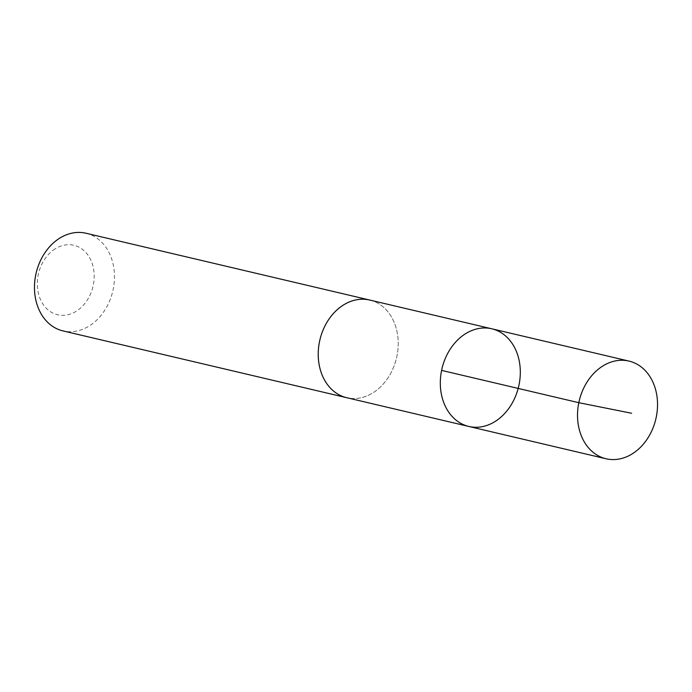 <?xml version="1.0" encoding="UTF-8"?>
<svg xmlns="http://www.w3.org/2000/svg" width="692" height="692" viewBox="0 0 692 692"><rect width="100%" height="100%" fill="white"/><g stroke="black" fill="none" stroke-linecap="round" stroke-linejoin="round"><path stroke-width="0.52" stroke-dasharray="3.46 2.59" d="M468.813 426.454A50.161 39.366 103.2 0 0 498.015 419.499A50.161 39.366 103.2 0 0 520.176 368.127A50.161 39.366 103.2 0 0 491.804 328.795M369.718 300.051A50.161 39.366 -76.8 0 1 398.09 339.391A50.161 39.366 -76.8 0 1 375.938 390.755A50.161 39.366 -76.8 0 1 346.727 397.701M370.505 300.242A50.17 39.375 -76.8 0 1 396.551 357.902A50.17 39.375 -76.8 0 1 347.514 397.891M85.972 233.239A50.17 39.375 -76.8 0 1 112.796 291.098A50.17 39.375 -76.8 0 1 62.972 330.906M53.137 250.227A35.69 28.009 -76.8 0 1 94.138 278.469A35.69 28.009 -76.8 0 1 49.936 311.348A35.69 28.009 -76.8 0 1 53.137 250.227"/><path stroke-width="1.04" d="M468.813 426.454L346.727 397.701A50.161 39.366 -76.8 0 1 318.363 358.37A50.161 39.366 -76.8 0 1 340.516 307.006A50.161 39.366 -76.8 0 1 369.718 300.051L491.804 328.795A50.161 39.366 103.2 0 0 441.989 368.602A50.161 39.366 103.2 0 0 468.813 426.454A50.161 39.366 103.2 0 0 498.015 419.499A50.161 39.366 103.2 0 0 520.176 368.127A50.161 39.366 103.2 0 0 491.804 328.795A50.161 39.366 103.2 0 0 441.989 368.602A50.161 39.366 103.2 0 0 468.813 426.454L606.028 458.761A50.17 39.375 -76.8 0 1 577.656 419.421A50.17 39.375 -76.8 0 1 599.817 368.049A50.17 39.375 -76.8 0 1 629.028 361.094A50.17 39.375 -76.8 0 1 657.4 400.434A50.17 39.375 -76.8 0 1 635.239 451.807A50.17 39.375 -76.8 0 1 606.028 458.761M347.514 397.891A50.17 39.375 -76.8 0 1 346.727 397.71A50.17 39.375 -76.8 0 1 318.355 358.37A50.17 39.375 -76.8 0 1 340.516 306.997A50.17 39.375 -76.8 0 1 369.727 300.043A50.17 39.375 -76.8 0 1 370.505 300.242M346.727 397.71L62.972 330.906A50.17 39.375 -76.8 0 1 34.6 291.566A50.17 39.375 -76.8 0 1 56.761 240.193A50.17 39.375 -76.8 0 1 85.972 233.239L369.727 300.043M441.591 370.393L578.806 402.701L631.64 413.254M491.804 328.795L629.028 361.094"/></g></svg>
